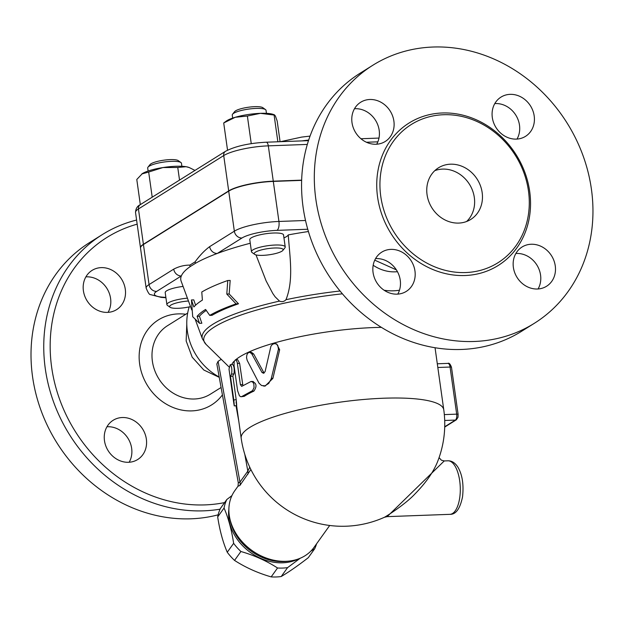 <?xml version="1.0" encoding="UTF-8"?>
<svg xmlns="http://www.w3.org/2000/svg" width="624" height="624" viewBox="0 0 624 624"><rect width="100%" height="100%" fill="white"/><g stroke="black" fill="none" stroke-linecap="round" stroke-linejoin="round"><path stroke-width="0.94" d="M458.749 223.08A30.443 26.793 -122 0 1 428.766 201.458A30.443 26.793 -122 0 1 438.461 167.833A30.443 26.793 -122 0 1 477.321 179.416A30.443 26.793 -122 0 1 470.761 219.437A30.443 26.793 -122 0 1 458.749 223.08M434.78 170.672A30.443 26.793 -122 0 1 469.482 184.33A30.443 26.793 -122 0 1 466.604 221.504M443.524 114.73A81.588 71.799 58 0 0 411.325 124.48A81.588 71.799 58 0 0 393.744 231.715A81.588 71.799 58 0 0 497.882 262.805A81.588 71.799 58 0 0 523.871 172.669A81.588 71.799 58 0 0 443.524 114.73M432.939 47.034A152.217 133.957 58 0 0 372.871 65.224A152.217 133.957 58 0 0 340.072 265.301A152.217 133.957 58 0 0 534.355 323.294A152.217 133.957 58 0 0 582.847 155.134A152.217 133.957 58 0 0 432.939 47.034M492.305 117.491A23.135 20.358 -122 0 1 500.978 97.118A23.135 20.358 -122 0 1 530.509 105.924A23.135 20.358 -122 0 1 525.525 136.336A23.135 20.358 -122 0 1 492.305 117.491M531.172 244.249A23.135 20.358 -122 0 1 553.956 260.676A23.135 20.358 -122 0 1 546.593 286.237A23.135 20.358 -122 0 1 517.062 277.43A23.135 20.358 -122 0 1 522.038 247.018A23.135 20.358 -122 0 1 531.172 244.249M414.96 271.003A23.135 20.358 -122 0 1 406.286 291.385A23.135 20.358 -122 0 1 376.756 282.571A23.135 20.358 -122 0 1 381.732 252.158A23.135 20.358 -122 0 1 414.96 271.003M376.093 144.245A23.135 20.358 -122 0 1 353.309 127.819A23.135 20.358 -122 0 1 360.672 102.258A23.135 20.358 -122 0 1 390.203 111.064A23.135 20.358 -122 0 1 385.219 141.484A23.135 20.358 -122 0 1 376.093 144.245M521.609 331.274A152.217 133.957 -122 0 1 327.327 273.273A152.217 133.957 -122 0 1 360.126 73.203L372.871 65.231M376.701 144.214A23.135 20.358 58 0 0 375.679 120.557A23.135 20.358 58 0 0 355.095 108.701A23.135 20.358 58 0 0 354.487 108.732M397.769 294.115A23.135 20.358 58 0 0 400.249 280.207A23.135 20.358 58 0 0 375.554 258.632M538.075 288.974A23.135 20.358 58 0 0 537.053 265.317A23.135 20.358 58 0 0 516.469 253.453A23.135 20.358 58 0 0 515.861 253.484M517.007 139.074A23.135 20.358 58 0 0 519.488 125.159A23.135 20.358 58 0 0 494.793 103.584M373.175 265.247A38.969 34.297 58 0 0 397.441 271.682M384.119 290.238A56.012 49.296 58 0 0 399.477 290.215M283.943 237.869A21.918 4.703 172 0 0 288.257 234.897A140.033 30.069 -8 0 1 308.404 231.52M191.763 309.964L181.139 281.143A140.033 30.069 -8 0 1 181.342 275.948A140.033 30.069 -8 0 1 190.102 266.659L195.601 263.219A140.033 30.069 -8 0 1 217.277 253.453A140.033 30.069 -8 0 1 250.271 243.251M251.456 251.698L249.772 239.686A17.051 3.658 -8 0 1 266.144 233.688A17.051 3.658 -8 0 1 283.538 234.936L285.223 246.956A17.051 3.658 172 0 0 267.829 245.7A17.051 3.658 172 0 0 251.456 251.698A17.051 3.658 172 0 0 251.987 252.439L254.654 254.35A14.609 3.136 -8 0 1 268.234 248.57A14.609 3.136 -8 0 1 282.883 250.38A14.609 3.136 -8 0 1 281.9 251.199A14.609 3.136 -8 0 1 267.47 254.998A14.609 3.136 -8 0 1 254.654 254.35M282.883 250.38L284.926 247.806A17.051 3.658 172 0 0 285.223 246.956M288.257 234.897C289.801 257.197 293.842 280.004 285.979 299.692C284.154 301.649 282.001 302.125 279.505 301.103L275.098 296.782L272.813 293.514L266.105 280.901L255.996 254.904M191.451 299.949L192.707 316.742L199.532 323.326L197.106 316.313A132.74 28.501 -8 0 1 205.592 309.449L209.742 315.401A131.188 28.174 -8 0 1 236.083 303.88L226.801 294.052L227.76 280.511A136.344 29.281 172 0 0 201.77 292.016L202.402 300.097A134.8 28.946 172 0 0 193.877 306.961L191.451 299.949L193.76 299.863L195.593 305.191M227.76 280.511L230.178 280.426L229.18 293.966L238.508 303.794A128.7 27.635 172 0 0 212.004 315.323L209.742 315.401M206.248 310.409A130.244 27.971 172 0 0 199.415 316.228L201.841 323.248L199.532 323.326M187.411 298.163A17.051 3.658 172 0 0 166.897 304.637L165.204 292.625A17.051 3.658 -8 0 1 183.082 286.424M166.897 304.637A17.051 3.658 172 0 0 167.419 305.37L170.087 307.281A14.609 3.136 -8 0 1 174.151 303.654A14.609 3.136 -8 0 1 188.464 301.01M190.523 306.595A14.609 3.136 -8 0 1 170.087 307.281M226.801 294.052L229.18 293.966M236.083 303.88L238.508 303.794M197.106 316.313L199.415 316.228M305.51 220.483L278.936 221.458A34.094 7.324 172 0 0 234.343 231.184L209.672 246.628A7.309 6.427 58 0 0 217.277 253.453L241.956 238.009A26.793 5.756 -8 0 1 276.986 230.365L307.741 229.242M209.672 246.628C204.578 250.403 199.719 255.473 195.101 261.846A7.309 5.912 38 0 0 195.601 263.219M181.342 275.948A7.309 6.427 -122 0 1 173.737 269.123L149.058 284.567A7.309 6.427 58 0 0 156.671 291.392L181.342 275.948M190.102 266.659A7.309 6.614 -93.8 0 1 189.883 265.114C184.361 265.083 178.979 266.425 173.737 269.123M301.634 180.375L273.304 181.42A34.094 7.324 172 0 0 228.719 191.139L143.434 244.522A34.094 7.324 172 0 0 140.533 248.141L146.164 288.179A34.094 7.324 172 0 1 149.058 284.567L143.434 244.522M140.525 248.024A34.094 7.324 -8 0 1 140.501 247.907A34.094 7.324 -8 0 1 143.403 244.288L228.688 190.905A34.094 7.324 -8 0 1 273.273 181.178L301.642 180.141M280.082 141.703L277.173 121.001L275.332 115.822L274.1 115.05L260.426 113.334L247.369 116.033L235.232 117.289A25.568 5.491 -8 0 1 260.426 113.334A25.568 5.491 -8 0 1 273.257 114.41L274.568 114.878L274.1 115.05L277.859 141.781M251.254 143.66L247.369 116.033M235.232 117.289L223.712 122.967L226.426 120.994A25.568 5.491 -8 0 1 235.232 117.289M227.542 150.173L223.712 122.967M152.209 197.192L148.676 172.052L141.827 173.956A25.568 5.491 -8 0 1 141.866 173.932A25.568 5.491 -8 0 1 142.42 173.558L136.789 179.486L140.322 204.633M142.42 173.558A25.568 5.491 -8 0 1 162.911 167.56L148.676 172.052M232.682 118.092L232.261 115.081A17.051 3.658 -8 0 1 232.557 114.223A17.051 3.658 -8 0 1 248.633 109.083A17.051 3.658 -8 0 1 265.496 109.598A17.051 3.658 -8 0 1 266.027 110.339L266.448 113.35M265.496 109.598L262.829 107.687A14.609 3.136 172 0 0 248.375 107.242A14.609 3.136 172 0 0 234.601 111.657L232.557 114.223M194.977 170.414L189.244 167.544L186.061 166.709A25.568 5.491 -8 0 1 188.69 167.349A25.568 5.491 -8 0 1 188.908 167.427M186.061 166.709L177.762 167.482L162.911 167.56A25.568 5.491 -8 0 1 186.061 166.709M179.533 180.079L177.762 167.482M148.114 171.031L147.693 168.02A17.051 3.658 -8 0 1 147.997 167.162A17.051 3.658 -8 0 1 171.436 161.351A17.051 3.658 -8 0 1 180.929 162.536A17.051 3.658 -8 0 1 181.459 163.27L181.88 166.288M180.929 162.536L178.261 160.625A14.609 3.136 172 0 0 170.126 159.611A14.609 3.136 172 0 0 150.033 164.588L147.997 167.162M329.698 525.486L314.036 547.349A48.711 38.696 -144.4 0 1 285.909 561.311A48.711 38.696 -144.4 0 1 238.274 536.936A48.711 38.696 -144.4 0 1 234.842 490.62L237.962 486.26L239.866 485.495L250.887 469.544M230.03 519.355A46.27 36.761 35.6 0 0 283.616 561.6A46.27 36.761 35.6 0 0 288.389 561.155M228.883 509.324A46.27 36.761 35.6 0 0 250.45 552.482A46.27 36.761 35.6 0 0 298.249 559.01M300.199 558.246L287.586 567.622A50.536 40.147 -144.4 0 1 282.633 568.066A50.536 40.147 -144.4 0 1 277.547 567.988C266.503 560.859 254.288 555.368 240.911 551.507A50.536 40.147 -144.4 0 1 233.633 543.34C231.613 529.94 228.423 518.177 224.063 508.037A50.536 40.147 -144.4 0 1 226.824 499.504L231.925 495.62M316.563 543.816A50.536 40.147 -144.4 0 1 314.652 548.8L310.83 551.14M226.824 499.504L220.451 508.404A50.536 40.147 35.6 0 0 217.69 516.937C219.71 530.338 222.901 542.1 227.253 552.24A50.536 40.147 35.6 0 0 234.538 560.407C245.583 567.528 257.79 573.019 271.167 576.888A50.536 40.147 35.6 0 0 276.26 576.966A50.536 40.147 35.6 0 0 281.213 576.521C289.068 571.873 298.085 565.601 308.279 557.7L314.652 548.8M287.586 567.622L281.213 576.521M224.063 508.037L217.69 516.937M233.633 543.34L227.253 552.24M240.911 551.507L234.538 560.407M277.547 567.988L271.167 576.888M444.093 412.292A102.289 102.289 0 0 0 443.765 409.765A102.289 21.965 -8 0 0 339.417 402.246A102.289 21.965 -8 0 0 241.184 438.235A102.289 102.289 0 0 0 384.47 517.265C386.56 516.173 405.374 504.301 415.007 493.904C425.552 483.132 432.939 472.735 437.151 462.727L437.151 462.719A102.289 102.289 0 0 0 444.584 418.033L444.327 414.601A92.414 81.331 58 0 0 444.093 412.3A92.414 81.331 58 0 0 443.781 409.882A102.289 21.965 -8 0 0 443.765 409.765L435.045 347.724M231.8 364.424A102.289 21.965 -8 0 1 234.328 361.031M235.654 359.814A102.289 21.965 -8 0 1 381.42 327.366M249.584 352.256L247.954 352.981L246.893 354.814L246.527 357.591L247.166 360.337L259.022 383.206L261.534 385.507L264.958 385.835L268.718 383.44L271.167 378.963L278.444 349.175L277.774 345.322L276.214 343.941L274.232 343.629L272.321 344.464L270.917 346.242L265.114 371.584L263.578 373.285L261.986 372.466L251.675 353.699L249.584 352.256L251.495 352.31L253.695 354.011L264.077 373.074M275.371 343.668L276.674 343.918L279.661 349.76L272.891 378.401L265.075 386.116L263.297 385.975M236.067 401.809C236.839 407.191 236.878 406.481 236.192 399.68L232.885 376.124A102.289 21.965 172 0 1 233.93 373.885C234.585 369.26 234.14 366.116 232.612 364.463L230.225 364.705C231.785 366.319 232.229 369.463 231.551 374.119L230.474 376.412L233.789 399.968C234.468 406.793 234.421 407.519 233.649 402.145L230.342 378.596M235.388 359.83L234.14 361.709L234.047 365.617L237.596 390.694L239.421 395.733L240.443 396.614L241.543 396.669L252.533 390.647L254.054 387.605L253.843 383.908L252.704 382.044L250.965 381.514L241.675 386.381L240.38 384.649L237.206 362.411L236.34 360.407L235.435 359.822L237.643 359.705L239.632 363.355L242.9 385.632M252.595 381.662C256.62 383.214 257.057 386.35 253.921 391.084A102.289 21.965 172 0 0 244.273 396.326L241.137 396.747M236.652 405.584L234.234 405.912L233.649 402.145M233.899 403.915L229.008 369.088L230.225 364.705M232.885 376.124L230.474 376.412M444.257 460.933L447.931 460.801A26.793 11.349 87.9 0 1 460.255 487.157A26.793 11.349 87.9 0 1 449.896 514.34L387.153 516.641L444.257 460.933L441.371 460.184L439.078 457.626M249.733 467.15L247.829 471.104A7.309 5.803 -144.4 0 1 247.736 474.505M244.795 454.358L247.829 471.104L239.959 482.095A7.309 5.803 -144.4 0 1 239.866 485.495M238.306 482.828L216.84 363.987L218.088 361.319L239.959 482.095L238.306 482.828L238.048 486.151M218.088 361.319L221.278 359.323M189.205 306.899A56.012 49.296 58 0 0 219.133 376.958M224.617 502.593A147.342 129.667 -122 0 1 57.447 392.886A147.342 129.667 -122 0 1 137.163 224.164M101.205 267.626A23.135 20.358 -122 0 1 123.989 284.06A23.135 20.358 -122 0 1 116.618 309.621A23.135 20.358 -122 0 1 87.087 300.807A23.135 20.358 -122 0 1 92.071 270.395A23.135 20.358 -122 0 1 101.205 267.626M104.473 440.677A23.135 20.358 -122 0 1 113.139 420.295A23.135 20.358 -122 0 1 142.678 429.101A23.135 20.358 -122 0 1 137.693 459.514A23.135 20.358 -122 0 1 104.473 440.677M136.586 220.038A152.217 133.957 58 0 0 102.313 234.593A152.217 133.957 58 0 0 57.221 411.185A152.217 133.957 58 0 0 220.093 509.168M102.313 234.593L89.567 242.572A152.217 133.957 58 0 0 47.018 424.788A152.217 133.957 58 0 0 218.143 514.823M129.168 462.251A23.135 20.358 58 0 0 131.656 448.344A23.135 20.358 58 0 0 106.954 426.769M108.1 312.351A23.135 20.358 58 0 0 107.078 288.694A23.135 20.358 58 0 0 86.502 276.838A23.135 20.358 58 0 0 85.894 276.869M442.213 112.983A84.022 73.944 -122 0 1 525.213 232.463A84.022 73.944 -122 0 1 393.471 237.292A84.022 73.944 -122 0 1 442.213 112.983M279.505 301.103A126.968 27.269 172 0 0 202.441 338.933L195.343 319.691M165.875 297.391L162.755 297.172A26.793 5.756 -8 0 1 156.671 291.392M340.049 291.002A126.968 27.269 172 0 0 285.979 299.692M273.304 181.42L278.936 221.458A7.309 3.097 87.9 0 1 276.986 230.365M228.719 191.139L234.343 231.184A7.309 6.427 58 0 0 241.956 238.009M165.922 297.726L161.242 297.391A7.309 5.039 -85.9 0 0 162.755 297.172M195.101 261.846L189.883 265.114M273.273 181.178L268.312 145.852L307.312 144.417M366.444 142.249L377.855 141.835M266.167 142.21A4.867 2.059 87.9 0 1 268.312 145.852A34.094 7.324 -8 0 0 223.72 155.571A4.867 4.29 58 0 1 225.545 151.281C235.334 146.18 248.875 143.161 266.167 142.21L308.467 140.657M225.545 151.281L140.26 204.664A4.867 4.29 58 0 0 138.434 208.962L223.72 155.571L228.688 190.905M140.501 247.907L135.541 212.573A34.094 7.324 -8 0 1 138.434 208.962L143.403 244.288M229.141 367.037L206.053 344.386A125.697 26.988 -8 0 1 342.389 293.81M444.327 414.601L456.682 414.149A4.867 2.059 87.9 0 1 455.387 420.085A2.434 2.145 58 0 0 456.347 419.796L457.985 417.339L458.117 414.422L451.495 367.31A2.434 0.523 172 0 0 450.068 367.037L456.682 414.149A2.434 0.523 -8 0 1 458.117 414.422M444.701 420.475L455.387 420.085L444.725 426.761M437.307 363.784L447.923 363.394A4.867 2.059 87.9 0 1 450.068 367.037L437.822 367.489M253.695 354.011L251.807 353.933M272.891 378.401L271.362 378.199M279.661 349.76L278.374 349.487M263.71 372.606L261.986 372.466M236.192 399.68L233.789 399.968M233.93 373.885L231.551 374.119M239.632 363.355L237.401 363.449M244.273 396.326L242.034 396.427M253.921 391.084L251.924 391.061M242.611 384.548L240.38 384.649M235.981 405.678L238.774 421.114M221.044 387.512L210.389 394.173A40.404 35.552 -122 0 1 158.824 378.791A40.404 35.552 -122 0 1 167.521 325.689L187.668 313.069M185.757 314.27A50.138 44.125 58 0 0 178.222 313.888A50.138 44.125 58 0 0 145.899 382.832A50.138 44.125 58 0 0 222.386 394.93M302.071 140.891A40.186 8.627 -8 0 1 308.662 140.065M534.394 323.271L521.648 331.243M396.365 269.857L374.759 260.169M161.242 297.391L150.446 294.59C149.503 294.856 148.075 292.718 146.164 288.179M378.986 138.076L360.929 138.739M135.541 212.573C135.673 208.72 137.249 206.092 140.26 204.664M188.69 167.349L189.244 167.544M206.053 344.386L202.441 338.933M444.717 427.073L456.347 419.796M447.923 363.394C449.054 362.677 450.247 363.979 451.495 367.31M241.184 438.235L236.597 405.592M253.336 381.506L251.371 381.467M387.153 516.641L384.47 517.265M447.931 460.801C451.838 460.715 455.192 462.883 457.993 467.298C462.353 474.833 463.866 484.676 462.54 496.837C460.075 508.747 455.863 514.582 449.896 514.34M186.787 324.004L186.163 340.993L192.2 357.201L203.822 370.024L219.196 377.325M280.465 141.687L301.696 137.085L310.034 136.102"/></g></svg>
